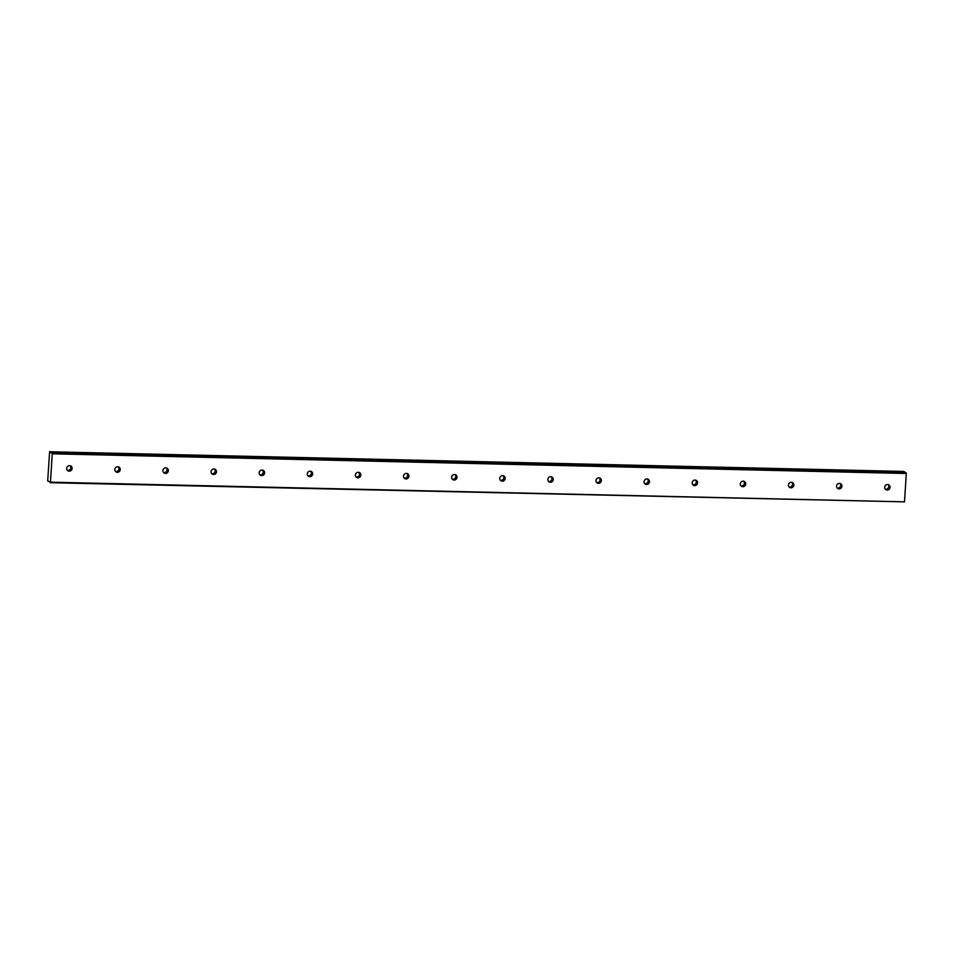 <?xml version="1.0" encoding="UTF-8"?>
<svg xmlns="http://www.w3.org/2000/svg" width="954" height="954" viewBox="0 0 954 954"><rect width="100%" height="100%" fill="white"/><g stroke="black" fill="none" stroke-linecap="round" stroke-linejoin="round"><path stroke-width="1.43" d="M885.348 489.187A2.814 2.683 120.7 0 0 888.091 484.549M887.184 490.034A2.814 2.683 120.7 0 0 888.794 484.847A2.814 2.683 120.7 0 0 884.787 486.516A2.814 2.683 120.7 0 0 887.184 490.034M67.388 470.346A2.814 2.683 120.7 0 0 70.131 465.719M69.237 471.193A2.814 2.683 120.7 0 0 70.834 466.005A2.814 2.683 120.7 0 0 66.828 467.675A2.814 2.683 120.7 0 0 69.237 471.193M115.494 471.455A2.814 2.683 120.7 0 0 118.248 466.816M117.342 472.302A2.814 2.683 120.7 0 0 118.952 467.102A2.814 2.683 120.7 0 0 114.945 468.784A2.814 2.683 120.7 0 0 117.342 472.302M163.611 472.564A2.814 2.683 120.7 0 0 166.366 467.925M165.459 473.411A2.814 2.683 120.7 0 0 167.069 468.211A2.814 2.683 120.7 0 0 163.051 469.893A2.814 2.683 120.7 0 0 165.459 473.411M211.728 473.673A2.814 2.683 120.7 0 0 214.483 469.034M213.577 474.52A2.814 2.683 120.7 0 0 215.187 469.32A2.814 2.683 120.7 0 0 211.168 471.002A2.814 2.683 120.7 0 0 213.577 474.52M259.846 474.782A2.814 2.683 120.7 0 0 262.588 470.143M261.694 475.629A2.814 2.683 120.7 0 0 263.304 470.429A2.814 2.683 120.7 0 0 259.285 472.111A2.814 2.683 120.7 0 0 261.694 475.629M307.963 475.891A2.814 2.683 120.7 0 0 310.706 471.252M309.811 476.726A2.814 2.683 120.7 0 0 311.409 471.538A2.814 2.683 120.7 0 0 307.403 473.22A2.814 2.683 120.7 0 0 309.811 476.726M356.08 477A2.814 2.683 120.7 0 0 358.823 472.361M357.929 477.835A2.814 2.683 120.7 0 0 359.527 472.647A2.814 2.683 120.7 0 0 355.52 474.329A2.814 2.683 120.7 0 0 357.929 477.835M404.186 478.109A2.814 2.683 120.7 0 0 406.941 473.47M406.034 478.944A2.814 2.683 120.7 0 0 407.644 473.756A2.814 2.683 120.7 0 0 403.625 475.438A2.814 2.683 120.7 0 0 406.034 478.944M452.303 479.218A2.814 2.683 120.7 0 0 455.058 474.579M454.152 480.053A2.814 2.683 120.7 0 0 455.762 474.865A2.814 2.683 120.7 0 0 451.743 476.547A2.814 2.683 120.7 0 0 454.152 480.053M500.421 480.327A2.814 2.683 120.7 0 0 503.163 475.688M502.269 481.162A2.814 2.683 120.7 0 0 503.879 475.974A2.814 2.683 120.7 0 0 499.86 477.656A2.814 2.683 120.7 0 0 502.269 481.162M548.538 481.436A2.814 2.683 120.7 0 0 551.281 476.797M550.386 482.271A2.814 2.683 120.7 0 0 551.996 477.083A2.814 2.683 120.7 0 0 547.978 478.765A2.814 2.683 120.7 0 0 550.386 482.271M596.655 482.545A2.814 2.683 120.7 0 0 599.398 477.906M598.504 483.38A2.814 2.683 120.7 0 0 600.102 478.192A2.814 2.683 120.7 0 0 596.095 479.874A2.814 2.683 120.7 0 0 598.504 483.38M644.761 483.654A2.814 2.683 120.7 0 0 647.516 479.015M646.609 484.489A2.814 2.683 120.7 0 0 648.219 479.302A2.814 2.683 120.7 0 0 644.2 480.983A2.814 2.683 120.7 0 0 646.609 484.489M692.878 484.751A2.814 2.683 120.7 0 0 695.633 480.124M694.727 485.598A2.814 2.683 120.7 0 0 696.337 480.411A2.814 2.683 120.7 0 0 692.318 482.092A2.814 2.683 120.7 0 0 694.727 485.598M740.996 485.86A2.814 2.683 120.7 0 0 743.75 481.233M742.844 486.707A2.814 2.683 120.7 0 0 744.454 481.52A2.814 2.683 120.7 0 0 740.435 483.201A2.814 2.683 120.7 0 0 742.844 486.707M789.113 486.969A2.814 2.683 120.7 0 0 791.856 482.342M790.961 487.816A2.814 2.683 120.7 0 0 792.571 482.629A2.814 2.683 120.7 0 0 788.553 484.31A2.814 2.683 120.7 0 0 790.961 487.816M837.23 488.078A2.814 2.683 120.7 0 0 839.973 483.451M839.079 488.925A2.814 2.683 120.7 0 0 840.677 483.738A2.814 2.683 120.7 0 0 836.67 485.407A2.814 2.683 120.7 0 0 839.079 488.925M48.69 481.305L50.467 482.175L52.255 453.818L906.3 473.494L904.511 501.852L50.467 482.175M49.858 451.755L903.903 471.431M904.69 471.896L50.634 452.22L904.69 471.896L906.3 473.494M50.276 482.7L904.511 501.852M52.255 453.818L52.136 453.102L906.181 472.779M49.632 451.624L47.7 480.792L48.702 481.365L48.046 481.281M52.136 453.102L50.645 452.22L50.264 452.876L49.894 451.874"/></g></svg>
